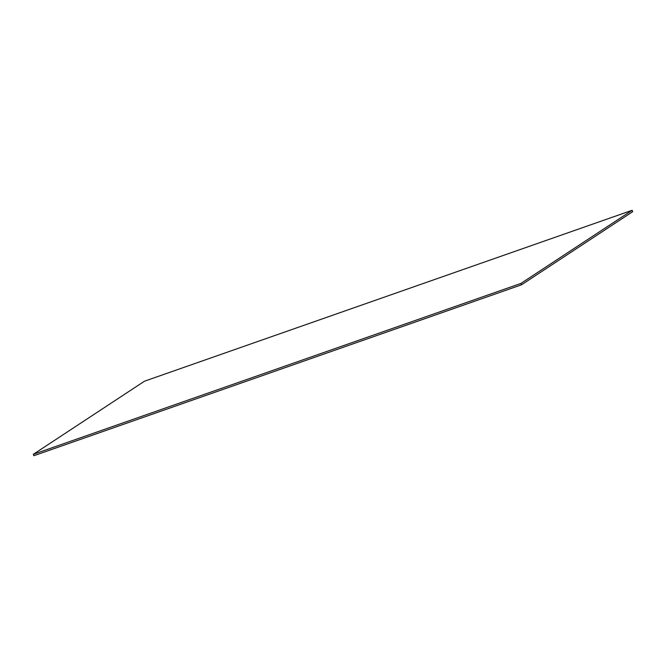 <?xml version="1.0" encoding="UTF-8"?>
<svg xmlns="http://www.w3.org/2000/svg" width="666" height="666" viewBox="0 0 666 666"><rect width="100%" height="100%" fill="white"/><g stroke="black" fill="none" stroke-linecap="round" stroke-linejoin="round"><path stroke-width="1" d="M144.497 381.193L632.134 210.29L520.937 283.416L33.3 454.329L144.497 381.193M520.937 283.416L521.503 284.807L632.7 211.671L632.134 210.29M521.503 284.807L33.866 455.71L33.3 454.329"/></g></svg>
